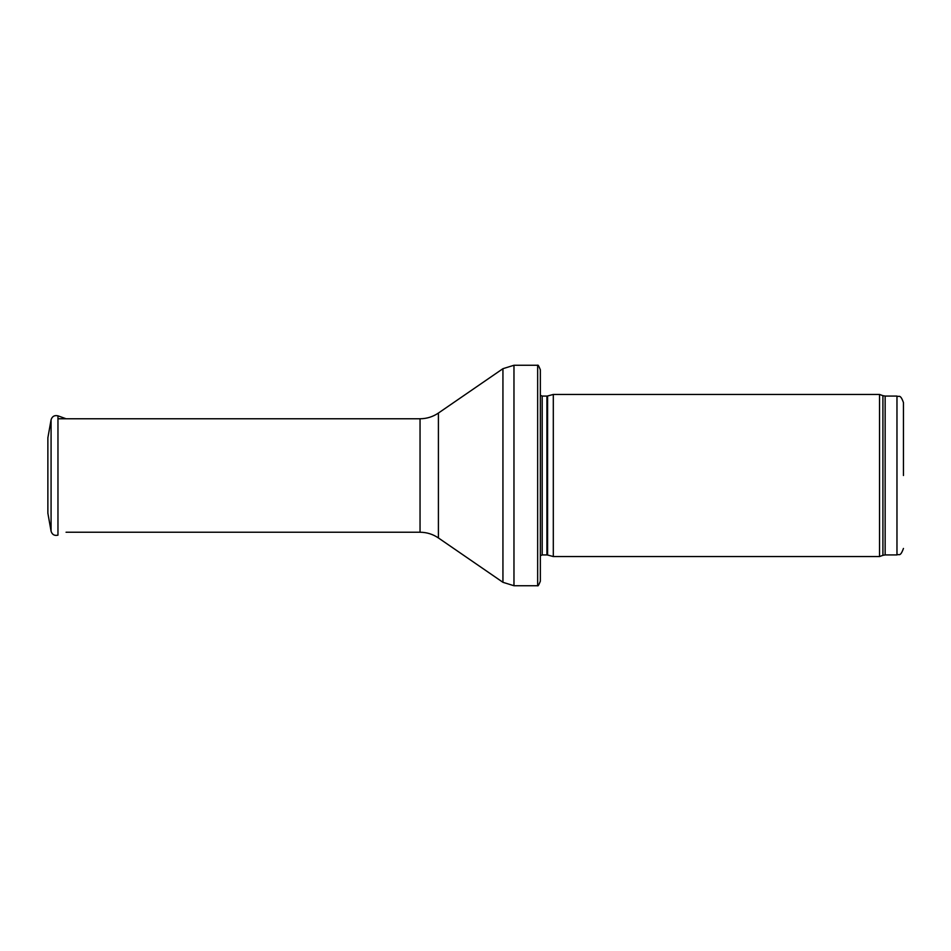<?xml version="1.0" encoding="UTF-8"?>
<svg xmlns="http://www.w3.org/2000/svg" width="951" height="951" viewBox="0 0 951 951"><rect width="100%" height="100%" fill="white"/><g stroke="black" fill="none" stroke-linecap="round" stroke-linejoin="round"><path stroke-width="1.43" d="M903.45 475.5L903.45 402.558L903.45 475.5M879.544 475.5L879.544 556.549L553.304 556.549L553.304 394.451L879.544 394.451L879.544 475.5M540.346 387.96L540.346 563.04M537.66 365.267C537.993 364.602 538.884 366.111 540.346 369.808L540.346 581.192C538.884 584.889 537.993 586.398 537.66 585.733L513.968 585.733L513.968 365.267L537.66 365.267L537.66 585.733M47.871 437.805L47.871 513.195L51.081 531.217L51.081 419.783L47.871 437.805M47.871 455.458L47.871 495.542M903.45 402.558C900.133 393.405 898.945 397.459 896.971 396.068L896.971 554.932C898.945 553.541 900.133 557.595 903.45 548.442M896.971 396.068L885.143 396.068L885.143 554.932L896.971 554.932M885.143 396.068L882.92 395.675L882.92 555.325L885.143 554.932M547.586 555.015L546.92 554.932L546.92 396.068L547.586 395.985L547.586 555.015L553.304 556.549M546.92 396.068L542.189 396.068L542.189 554.932L540.346 555.705M438.411 413.055L438.411 537.945C432.86 534.189 426.737 532.287 420.045 532.239L420.045 418.761C426.737 418.713 432.86 416.811 438.411 413.055L502.936 368.691L502.936 582.309L513.968 585.733M51.081 419.783C52.162 416.36 54.457 415.04 57.963 415.837L57.963 535.163C54.457 535.96 52.162 534.64 51.081 531.217M882.92 395.675L879.544 394.451M882.92 555.325L879.544 556.549M547.586 395.985L553.304 394.451M546.92 554.932L542.189 554.932M542.189 396.068L540.346 395.295M502.936 368.691L513.968 365.267M438.411 537.945L502.936 582.309M420.045 418.761L57.963 418.761M420.045 532.239L66.059 532.239M57.963 415.837L66.059 418.761"/></g></svg>
